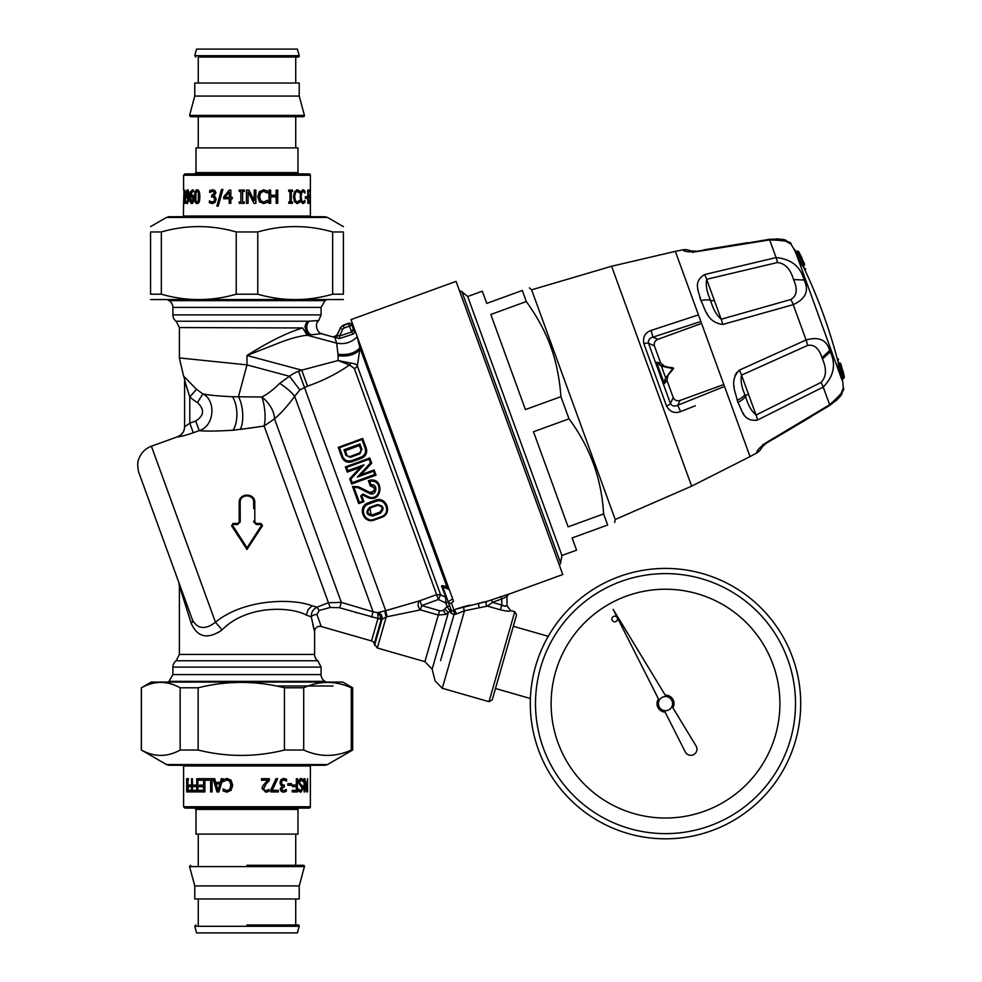 <?xml version="1.0" encoding="UTF-8"?>
<svg xmlns="http://www.w3.org/2000/svg" width="982" height="982" viewBox="0 0 982 982"><rect width="100%" height="100%" fill="white"/><g stroke="black" fill="none" stroke-linecap="round" stroke-linejoin="round"><path stroke-width="1.47" d="M531.63 289.825L611.602 266.257L616.5 279.71L691.635 486.151L615.223 519.49L531.63 289.825L529.335 287.898M526.315 301.548C537.878 317.616 546.274 333.414 551.528 348.941C556.463 362.91 559.593 378.807 560.931 396.654L525.419 409.58L490.804 314.473L526.315 301.548L522.289 290.463C531.778 287.002 531.778 287.002 522.289 290.463C531.778 287.002 531.778 287.002 522.289 290.463L486.765 303.389L482.322 291.175L467.665 296.503L461.896 291.666L560.612 562.907L561.925 555.493L467.665 296.503M544.372 331.572L545.096 333.094M556.782 367.575L558.709 377.567M558.77 377.984L559.151 380.415M560.035 387.08L560.121 387.829M560.796 394.911L560.882 395.918M561.925 555.493L576.581 550.153L572.138 537.94L607.649 525.014C617.15 521.552 617.15 521.552 607.649 525.014C617.15 521.552 617.15 521.552 607.649 525.014L603.611 513.93C601.573 478.762 590.035 447.068 569.008 418.823L560.931 396.654M603.611 513.93L568.099 526.855L533.484 431.749L569.008 418.823M673.284 368.311L666.14 377.493L673.21 367.857L661.978 366.298L673.21 367.857L673.517 368.704L661.978 366.298A7.831 7.316 -120.9 0 1 661.426 366.176L661.402 365.758A7.537 6.923 -118.7 0 0 661.672 365.82M665.919 377.125A7.831 7.316 80.9 0 0 665.575 377.579L661.426 366.176L656.565 362.321L660.653 363.033L654.417 345.897L648.501 343.258A5.205 1.473 160 0 0 643.885 343.774C642.633 337.121 645.027 332.665 651.078 330.431L698.472 314.891L651.078 330.431L652.944 337.157L700.866 321.482M666.14 377.493A7.537 6.923 78.7 0 0 665.821 377.91L664.335 383.643L665.821 377.91A7.537 6.923 -101.3 0 1 665.98 377.689M661.905 365.869A7.537 6.923 -118.7 0 1 661.402 365.758L656.848 362.714M673.247 397.612C674.646 400.374 676.929 401.307 680.084 400.423L677.727 405.259C674.511 406.744 672.069 406.131 670.411 403.442L673.247 397.612L666.999 380.476L667.993 375.296L669.393 373.614M666.999 380.476L664.335 383.643L656.565 362.321M660.677 363.082L664.74 366.372L666.901 366.752M654.417 345.897C653.73 342.878 654.871 340.693 657.854 339.342L652.944 337.157C649.519 338.09 648.046 340.116 648.501 343.258L670.411 403.442A5.205 1.473 160 0 1 666.533 406.008L643.885 343.774M724.52 386.454L677.727 405.259L680.624 411.605C674.56 413.778 669.859 411.912 666.533 406.008M695.354 405.762L680.624 411.605M701.578 323.434L657.854 339.342M723.808 384.514L680.084 400.423M611.602 266.257L675.346 251.355L726.84 392.849M664.74 380.034L665.047 379.248M660.064 365.279L659.315 364.899M672.707 369.674L667.993 375.296M505.472 597.117L506.994 596.577L506.994 605.55L510.763 610.792C509.891 611.516 506.442 611.197 500.427 609.822L487.502 606.115L464.511 610.755A2.602 1.191 76.5 0 1 464.155 606.557L456.348 609.012L487.293 601.303L508.701 594.135L506.994 596.577L501.79 598.946L500.906 596.504M506.994 596.675A2.59 2.578 125 0 1 508.701 594.233L562.772 574.544L456.065 281.368L351.004 319.604L453.5 601.193L451.425 603.108A2.602 2.418 160 0 1 448.16 601.733L452.677 598.946M500.427 609.822L501.79 605.047L492.412 602.359L487.502 606.115A2.602 2.16 78 0 1 487.293 601.303L491.516 599.928L492.412 602.359L501.79 598.946L501.79 605.047L502.993 605.649M487.293 601.303L481.266 602.604M464.155 606.557L470.096 605.145M393.205 435.554L357.19 336.801C351.482 342.534 344.633 344.645 336.666 343.135L337.992 354.257A37.905 10.507 101.4 0 1 338.053 355.717A37.537 10.912 102.2 0 1 338.09 356.982L338.041 360.541L301.695 370.14L246.985 355.484L246.985 364.899L238.466 396.691A20.806 8.384 85.1 0 1 240.332 429.416L264.121 426.028L274.506 418.811A20.806 11.968 50.3 0 0 261.85 396.998L232.501 396.74C218.311 396.065 208.417 395.108 202.832 393.856L197.48 402.62C204.759 409.506 204.182 415.632 195.713 421.008L199.211 430.632C205.827 431.344 217.083 431.196 233.016 430.214L251.355 427.931M465.517 307.341L533.398 493.848M553.32 548.57L459.392 290.525L461.896 291.666M333.058 686.001L276.2 686.001M321.089 674.597L172.893 674.597L168.99 681.348L324.993 681.348A7.795 7.795 0 0 1 321.089 674.597L321.089 667.109L172.893 667.109A7.795 7.795 0 0 1 176.134 660.776L317.837 660.776A7.795 7.795 0 0 1 314.596 654.442L314.596 631.512L311.269 616.892L306.31 615.076C290.795 606.459 246.654 604.679 222.067 629.892C207.914 639.638 197.652 637.514 191.281 623.509L179.387 585.8L179.387 654.442L176.134 660.776M179.387 585.8L178.761 582.24A10.397 10.397 -101.9 0 1 179.387 585.8L178.761 582.24L192.484 619.961C197.578 629.118 205.238 629.892 215.463 622.269C244.395 598.271 294.06 598.382 312.08 605.833L308.078 609.626L306.31 615.076C290.795 606.459 246.654 604.679 222.067 629.892L218.225 632.543M312.767 624.54L313.958 629.266M339.269 607.686L330.173 607.477L319.175 610.485L316.916 614.401L321.224 626.516L316.916 614.401A5.205 2.381 -9.7 0 0 311.269 616.892C311.147 612.375 313.074 609.135 317.039 607.146L312.08 605.833C294.06 598.382 244.395 598.271 215.463 622.269L222.067 629.892M177.742 436.732C182.075 434.903 184.358 431.65 184.591 426.961L184.591 380.23L189.784 397.01L189.784 423.168L193.294 432.78C184.444 435.689 179.264 437.002 177.742 436.732L151.388 446.209C145.41 448.516 141.273 452.653 138.965 458.619C136.191 463.099 138.953 474.085 138.953 472.87L192.484 619.961A10.397 4.628 -20 0 1 191.281 623.509M319.175 610.485L317.039 607.146L328.442 602.739L341.319 602.371L274.506 418.811C280.938 413.373 287.665 405.861 294.661 396.298C291.814 392.456 286.842 388.123 279.76 383.299C273.389 389.658 267.423 394.224 261.85 396.998A20.806 6.346 83.2 0 1 264.121 426.028L330.173 607.477M356.491 612.793L355.374 612.461M445.73 614.401L448.381 612.547L444.686 609.086A5.61 4.91 116.4 0 1 443.312 610.178L445.693 614.413L438.303 615.027L420.468 609.908L387.068 616.745A26.563 23.494 -178.9 0 1 386.221 616.929L382.047 619.237A5.205 4.296 77 0 0 378.033 612.584L381.36 618.329A5.131 4.677 -105.6 0 1 381.225 619.384L339.686 607.809L341.319 602.371L373.111 611.823L294.661 396.298L299.903 389.94L289.469 376.278L279.76 383.299M377.923 618.672L371.527 640.939A3.903 3.903 0 0 1 374.24 643.75L377.309 648.01L386.221 616.929A5.205 0.687 73.8 0 1 385.005 610.902M377.309 648.01L424.924 661.659L439.543 610.694L421.708 605.587L420.468 609.908L387.068 616.745L385.705 610.681L378.033 612.584M456.348 609.012L453.954 610.043A2.602 0.908 65.2 0 1 455.403 611.577A2.602 0.908 65.2 0 1 456.176 614.081L464.511 610.755L442.281 688.284L488.999 701.676L514.789 611.7L510.763 610.546M503.054 605.673L504.097 606.041M504.576 606.152L506.994 605.808L510.763 610.792M456.176 614.081L454.04 614.597A2.602 2.271 84.4 0 0 452.69 610.657L451.364 610.534L450.542 608.275A2.602 2.516 160 0 1 449.94 610.914L450.1 611.295A2.602 2.504 160 0 0 450.689 608.68M440.574 660.604L454.04 614.597L450.799 613.026A2.602 2.43 160 0 0 451.364 610.534L448.16 601.733A2.602 2.418 -20 0 0 451.425 603.108L453.954 610.043L452.69 610.657M450.799 613.026L450.1 611.295M424.924 661.659L432.154 669.147L448.381 612.547A458.741 446.798 -39.7 0 1 449.94 610.914L447.129 606.508L449.572 605.612L450.542 608.275L448.295 602.113L449.572 605.612M368.999 482.383L369.981 482.027M347.444 455.967L349.923 456.605L360.369 452.653M361.192 450.787L359.989 453.831L359.707 453.046L361.057 450.137L359.375 445.521L359.915 443.974L343.933 449.793L345.345 450.64L347.027 455.243L345.971 455.378L343.933 449.793M361.057 450.137L359.375 445.521M359.387 445.558L345.357 450.664L359.387 445.558M377.383 505.423C382.538 506.086 383.348 508.32 379.825 512.125L380.267 513.365C384.834 508.418 383.778 505.509 377.1 504.638L377.383 505.423L370.054 508.087C366.519 511.917 367.342 514.151 372.497 514.789L371.122 515.01L369.76 507.301C365.218 512.26 366.274 515.169 372.939 516.029L372.497 514.789L379.825 512.125C383.361 508.32 382.55 506.086 377.383 505.423L370.054 508.087M506.994 605.538L506.994 596.577M488.999 701.676L492.215 699.896L516.581 614.916L514.789 611.7M501.79 605.047L505.472 606.275M349.101 456.74L345.971 455.378M351.409 460.656C347.358 461.663 344.473 460.3 342.718 456.569L341.822 457.133L338.262 447.362L362.653 438.488L361.977 439.519L365.194 448.381C366.261 452.358 364.911 455.267 361.18 457.096L351.409 460.656L351.826 461.798L361.597 458.238L361.18 457.096M370.472 462.866L357.387 477.08L361.081 474.674L374.142 469.924L373.504 471.213L374.694 474.478L376.032 475.116L374.142 469.924L361.081 474.674L371.699 463.209L369.809 458.017L369.146 459.22L370.472 462.866L371.699 463.209L369.809 458.017L345.394 466.904L346.671 467.395L369.146 459.22M350.893 479.007L363.978 464.805L360.357 467.322L349.715 478.811L350.893 479.007L352.219 482.665L351.605 484.016L349.715 478.811L360.333 467.358L347.272 472.109L345.394 466.904M381.458 516.63L374.13 519.294C364.494 523.246 358.626 507.289 368.581 504.036L375.91 501.36C385.619 497.457 391.388 513.451 381.458 516.63L381.716 517.318L374.387 519.994C363.5 524.437 356.92 506.565 368.164 502.894L375.492 500.219C386.454 495.812 392.91 513.733 381.716 517.318M362.886 494.02L360.725 495.947L362.886 494.02L367.931 496.548C380.918 502.907 383.839 478.406 369.735 481.376L368.373 480.677L370.263 485.869C376.413 488.41 376.29 490.595 369.895 492.424L358.639 486.802L352.489 486.458L353.864 487.17L359.387 502.354L358.725 503.557L352.489 486.458L358.725 503.557L363.905 501.667L361.671 495.505L363.917 501.667L358.725 503.557M353.864 487.17L358.197 487.772L369.465 493.443C376.536 496.99 378.77 483.745 370.95 484.691L370.263 485.869L372.644 485.857M449.265 589.581L444.551 587.383L443.152 587.96A2.602 2.369 160 0 0 441.863 586.647L445.693 597.203L445.853 602.997L448.295 602.113L443.152 587.96L451.364 610.534M449.412 610.08L449.916 610.865M347.027 455.243L345.357 450.664M349.027 456.728L348.229 456.544M348.193 456.52L347.518 456.041M239.191 521.994L240.222 521.872L237.632 523.467L232.955 523.467L237.632 523.467L237.619 524.486L240.222 521.872L237.619 524.486L232.943 524.474L232.501 525.284L247.059 547.772L261.494 525.37L261.052 524.56L256.363 524.548L255.701 523.332M253.749 521.921L256.363 524.548L261.052 524.56L261.028 523.467L256.351 523.467L254.792 521.908L256.351 523.467L261.028 523.467L256.351 523.467L254.792 521.908L254.792 502.674L254.792 521.012L253.749 521.012L253.749 521.921L254.792 521.908L255.197 522.964M240.222 521.872L240.16 502.477C239.694 493.676 254.166 493.762 253.7 502.514L253.712 508.651M381.36 618.329L377.947 618.439L377.714 612.67L373.111 611.823L371.515 617.224M374.608 645.211L382.047 619.237L381.225 619.384L374.24 643.75M443.054 587.494L447.043 598.652A2.602 2.59 160 0 0 445.693 597.203L440.623 594.81L438.414 599.499L421.708 605.587L419.94 600.726L385.705 610.681L298.577 371.282L301.695 370.14L307.513 386.122L299.903 389.94M420.468 609.908A5.205 3.425 75.7 0 1 418.16 604.961A5.205 3.425 75.7 0 1 419.94 600.726L436.646 594.65L354.33 368.471L349.555 364.96C336.924 373.761 322.918 380.807 307.513 386.122M444.699 609.086L447.129 606.508L445.853 602.997L438.414 599.499L436.646 594.65L440.623 594.81L357.35 366.041A5.205 4.272 160 0 1 354.33 368.471M361.977 439.519L339.502 447.706L338.262 447.362L341.822 457.133C343.823 461.405 347.162 462.964 351.826 461.798M361.597 458.238C365.905 456.139 367.464 452.8 366.261 448.246L362.702 438.475L366.261 448.246L365.194 448.381M346.671 467.395L347.849 470.66L347.272 472.097L360.333 467.358M351.605 484.016L376.032 475.116L374.142 469.924L376.032 475.116L351.605 484.016L349.715 478.811M369.465 493.443L369.895 492.424L372.227 492.719M367.931 496.548L367.428 497.371C383.041 504.613 384.735 475.239 368.373 480.677L370.263 485.869M367.722 497.518L362.395 494.854M359.387 502.354L362.628 501.176L363.905 501.667M441.863 586.647C440.66 585.346 442.342 585.395 446.908 586.782A2.602 0.798 -68 0 1 446.712 588.599L444.551 587.383M232.501 525.284L231.642 525.886L233.446 528.647L231.642 525.886L232.955 523.467L231.642 525.886L246.985 549.478L262.341 525.886L261.028 523.467L262.501 525.554M262.341 525.886L261.028 523.467L262.341 525.886L261.052 524.56M253.7 502.514L254.792 502.674C255.369 492.657 238.687 492.608 239.191 502.674L239.191 521.908L239.191 502.674L240.16 502.477M247.059 547.772L246.998 549.466L233.446 528.647L246.985 549.478M345.382 466.904L369.809 458.017M375.91 501.36L375.492 500.219L368.164 502.894L368.581 504.036M374.167 491.577L374.437 487.207M348.45 323.299L349.457 326.073L351.9 325.189L353.262 328.909L354.981 330.517L353.262 328.909L351.617 332.002L349.457 326.073L344.154 328.013L343.148 325.226L348.45 323.299A2.602 2.602 0 0 1 351.777 324.846L351.9 325.189A2.602 2.59 -20 0 0 350.549 323.729A2.602 2.59 160 0 0 348.573 323.643L343.27 325.57A5.205 5.192 -20.1 0 0 340.337 328.258L342.693 329.351A2.59 2.59 111.1 0 1 344.154 328.013M192.509 619.998L193.086 621.397M210.811 625.362L211.928 624.761M244.874 495.161L240.762 497.984M239.191 521.908L239.191 502.674M232.943 524.474L232.955 523.467L238.049 523.418M240.676 498.107L245.058 495.112M252.46 497.113L253.074 497.8M254.142 499.568L254.461 500.415M177.742 436.609C182.075 434.793 184.358 431.528 184.591 426.839L184.591 380.599A10.397 10.397 115.9 0 0 183.548 376.057L183.56 375.775A10.397 10.299 180 0 1 184.591 380.23L185.365 382.808M195.713 421.008L189.784 423.168L184.591 426.839M357.19 336.801L359.928 347.812L446.908 586.782L448.381 587.162M342.693 329.351L339.612 335.967L351.617 332.002L353.238 334.027L355.472 331.867L352.415 330.504L352.759 329.768M232.955 523.467L231.642 525.886L233.323 528.463M254.792 521.123L254.792 521.908M193.294 432.78L199.211 430.632C205.827 431.344 217.083 431.196 233.016 430.214A20.806 10.09 87.6 0 0 232.501 396.74M263.483 426.127L252.865 427.71M199.211 430.632C214.236 426.47 216.568 400.607 202.832 393.856L196.474 389.314L183.548 376.032L179.387 357.927L246.985 364.899L289.469 376.278A44.755 39.01 70.2 0 1 298.577 371.282M349.555 364.96L338.041 360.541L350.586 363.095A5.205 3.007 -84.9 0 1 349.555 364.96M350.586 363.095C354.612 363.463 356.859 364.457 357.35 366.041L359.743 349.923C354.76 354.87 347.53 356.81 338.053 355.717M354.858 330.173L353.127 328.565M337.992 354.257C347.567 355.349 354.883 353.201 359.928 347.812A256.474 180.713 42 0 0 359.743 349.923M353.238 334.027L339.514 338.557L339.612 335.967L336.74 335.341L340.337 328.258A5.205 5.192 159.9 0 1 340.423 328.062M186.114 385.631L189.784 397.01A124.64 81.42 -38 0 0 197.48 402.62M196.474 389.314L189.784 397.01M317.321 322.305L318.708 320.5C313.995 323.802 317.505 333.941 322.121 333.647L311.368 334.764A68.998 3.597 179.8 0 1 309.821 334.887L305.083 327.571A7.795 6.702 -90 0 1 305.476 324.932A7.795 6.702 -90 0 1 307.869 321.237L176.134 321.237A7.795 7.795 180 0 1 172.893 314.891L172.893 307.403L321.089 307.403L321.089 314.891L318.696 320.525L309.256 321.163A69.452 1.976 179.6 0 1 307.869 321.237A7.795 6.383 -95.2 0 0 305.476 328.626A7.795 6.383 -95.2 0 0 309.821 334.887L307.17 335.23C299.964 336.016 291.47 338.238 281.687 341.871L246.985 355.484C268.724 341.748 287.284 332.567 302.689 327.963L179.387 327.558L179.387 357.927M337.366 336.016L334.874 337.661L336.666 343.135L307.17 335.23L302.689 327.963M339.514 338.557L333.831 337.145L336.863 335.734L340.337 328.258M333.831 337.145L321.372 333.733M315.431 334.396L311.368 334.764A7.795 6.555 84.4 0 1 306.887 328.577A7.795 6.555 84.4 0 1 309.256 321.163M172.893 307.403A7.795 7.795 0 0 0 168.99 300.652L167.726 299.927M321.089 307.403L324.993 300.652L326.257 299.927M842.593 369.76A79.247 3.781 -111.4 0 1 843.55 373.442L843.55 373.442A79.247 3.781 -111.4 0 1 843.698 374.081A77.185 3.29 -111.1 0 1 843.845 374.731A522.608 522.608 0 0 0 843.55 373.442L842.593 369.723L841.267 369.122M844.274 377.125A77.185 3.29 -111.1 0 0 843.845 374.731L844.299 377.26A1.043 1.031 -5 0 0 844.274 377.125M843.722 378.266A1.043 1.031 -5 0 0 844.299 377.26A1.043 1.043 0 0 1 843.71 378.291M843.44 374.977L843.698 374.081A1.043 0.994 -12.2 0 0 843.329 373.528M838.874 363.315L837.339 359.105A1.043 0.81 -20 0 1 838.616 359.596L838.591 359.51A1.043 1.043 0 0 0 837.278 358.884M838.554 366.802L839.892 366.249L840.126 366.887L838.628 367.428L838.554 366.802L838.628 367.428A520.116 488.754 160 0 1 839.279 370.324L839.622 371.613A515.575 176.343 -20 0 1 840.015 372.608L840.347 373.897A520.043 488.68 160 0 1 840.948 376.769L842.446 376.266L842.9 377.518A1.043 0.982 -20.5 0 0 843.575 376.364A522.608 491.086 -20 0 0 842.961 373.467L841.832 373.356L841.611 372.018A517.465 176.981 160 0 0 841.218 371.024L840.764 369.772A521.528 490.067 -20 0 0 840.126 366.887L841.255 366.973A518.889 177.472 -20 0 1 841.648 367.968A1.043 0.982 -21.2 0 0 841.549 367.71M839.45 363.168L840.788 363.831A1.043 0.982 -20.5 0 0 839.45 363.168L838.186 364.285A520.092 488.729 160 0 1 838.738 366.667M804.184 263.262A1.043 0.982 159.5 0 0 804.16 263.164L804.528 264.183A1.043 0.982 160.5 0 1 803.877 265.447A518.447 177.325 -20 0 0 803.669 264.858L803.902 265.508L802.527 266.012L802.184 265.398A520.006 488.643 160 0 0 796.292 254.056L841.267 378.107A402.166 137.554 -20 0 1 841.635 379.113L841.562 378.475L841.635 379.113L843.268 378.512A516.79 176.748 160 0 0 842.9 377.518L841.267 378.107M841.684 379.15L843.28 378.573A1.043 1.043 0 0 0 843.943 377.383L843.943 377.383A522.608 491.086 160 0 0 843.329 374.461L842.433 375.038L843.329 374.461L843.145 373.209A518.496 177.337 160 0 1 843.477 374.228A1.043 0.982 162.2 0 1 843.415 374.829M842.838 371.331A522.559 491.049 160 0 1 843.477 374.228L842.838 371.343A1.043 1.043 0 0 0 842.814 371.257A1.043 0.982 162.2 0 1 842.838 371.331A518.889 177.472 -20 0 0 842.507 370.312L841.157 364.862A1.043 1.043 0 0 0 841.132 364.739A1.043 0.982 160.5 0 1 841.157 364.838A522.608 491.086 160 0 1 841.832 367.722M798.415 251.392A1.043 1.043 0 0 0 797.421 251.122A1.043 1.031 -35 0 1 798.612 251.65A77.161 3.29 -108.9 0 1 799.814 253.761L798.538 251.539M799.348 253.835L800.121 254.35A77.161 3.29 -108.9 0 0 799.814 253.761A522.608 522.608 0 0 1 800.416 254.927M800.097 255.259A1.043 0.994 -27.8 0 0 800.121 254.35A79.235 3.781 -108.6 0 1 800.428 254.939L800.428 254.939A79.235 3.781 -108.6 0 1 802.048 258.364L800.428 254.939M801.447 259.714L802.048 258.364A1.043 1.043 0 0 1 802.122 259.138M803.337 265.705L804.872 269.915A1.043 0.81 -20 0 0 805.535 268.712L805.571 268.798A1.043 1.043 0 0 1 804.982 270.124M795.666 252.84L797.298 252.239A1.043 0.982 -19.5 0 1 798.562 252.681L796.279 254.031L795.666 252.84A402.166 137.541 -20 0 0 795.31 251.834L796.942 251.232A516.79 176.748 160 0 1 797.298 252.239L797.765 253.491A521.565 490.116 -20 0 1 803.669 264.858L804.479 264.072A519.478 177.668 -20 0 0 804.111 263.066A522.608 491.086 160 0 0 798.194 251.674A517.71 177.067 160.1 0 1 798.562 252.681A522.608 491.086 -20 0 1 804.479 264.072L804.479 264.072A1.043 0.982 160.5 0 1 804.528 264.183A1.043 1.043 0 0 1 803.914 265.496L802.515 266.012M843.268 378.512A1.043 0.982 160.5 0 0 843.943 377.37A517.821 177.104 160 0 0 843.575 376.364L842.446 376.266A521.565 490.116 -20 0 0 841.832 373.356L840.347 373.897M840.334 366.63L841.464 366.716L841.648 367.968M841.083 364.653A1.043 0.982 160.5 0 1 841.132 364.739L840.752 363.721A1.043 1.043 0 0 0 839.426 363.107L838.039 363.61M841.464 366.716A522.608 491.086 -20 0 0 840.788 363.831A519.478 177.668 -20 0 1 841.157 364.838L841.157 364.85M840.015 372.608L842.286 370.865A518.263 177.276 159.8 0 0 841.893 369.87A522.559 491.049 -20 0 0 841.255 366.973L841.255 366.973A1.043 0.982 157.8 0 0 841.206 366.838A1.043 1.043 0 0 0 839.905 366.237L838.505 366.752M842.286 370.865L842.961 373.467M829.753 405.185L833.644 402.362M834.086 401.969L834.725 401.38M782.801 433.295L766.242 442.98M829.667 350.451A32.357 14.264 86.5 0 1 830.22 351.887C836.21 364.432 833.878 376.155 823.223 387.068A12.999 1.633 -120.2 0 0 821.05 382.415C826.378 376.941 826.856 369.134 822.462 358.982A68.274 44.227 99.4 0 0 821.995 357.743C818.951 348.266 814.152 344.166 807.597 345.443A12.999 2.786 68.7 0 0 806.087 339.981C818.804 336.372 826.672 339.858 829.667 350.451L821.995 357.743M841.083 393.635L843.305 387.829L841.991 393.193C842.065 395.132 837.953 399.22 829.68 405.456L829.017 405.861M842.004 393.181L843.305 387.829C845.232 389.24 840.678 394.874 829.655 404.731A12.999 1.154 58.6 0 1 829.68 405.456L766.279 443.226L762.069 447.055L762.965 444.257M748.394 393.991A130.164 0.798 -110.2 0 0 756.066 415.042C751.488 411.298 747.977 405.05 745.522 396.311A241.351 193.405 19.3 0 1 744.896 394.58C741.57 387.104 740.453 380.623 741.533 375.112A130.164 0.798 -110.2 0 0 748.394 393.991A5.205 2.602 -20 0 0 745.522 396.311A12.999 6.506 -20 0 1 737.936 402.325A70.078 40.311 -86 0 1 737.212 400.214A12.999 6.187 -18.2 0 0 744.896 394.58M821.05 382.415L756.066 415.042A12.999 2.21 -113.3 0 1 757.588 419.989C742.993 422.162 742.171 409.899 737.936 402.325M726.913 393.046L750.039 456.581L756.435 453.132C757.773 452.776 753.795 451.867 765.899 442.821L829.655 404.731L823.223 387.068L757.588 419.989M756.435 453.132A12.999 12.999 -121.5 0 0 762.818 444.932A12.999 12.999 -121.5 0 1 756.435 453.132M757.478 420.026L756.238 420.443M743.62 413.974L742.809 412.735M736.77 372.338L734.953 375.762M734.045 386L734.131 386.834M785.453 241.032L790.976 244.076C791.553 241.756 784.446 240.369 769.655 239.903L776.087 257.566A12.999 1.633 80.2 0 1 777.413 262.525L706.659 279.305A130.152 0.798 -109.8 0 0 714.319 300.369A130.152 0.798 -109.8 0 0 721.193 319.236C716.529 315.234 712.993 308.962 710.612 300.431C706.88 292.157 705.567 285.124 706.659 279.305A12.999 2.21 73.3 0 0 704.646 274.543L776.087 257.566C791.259 259.076 800.576 266.564 804.062 280.017L793.554 279.575C790.4 268.97 785.011 263.286 777.413 262.525M793.554 279.575C797.814 289.346 796.918 295.987 790.866 299.498A12.999 2.786 -108.7 0 1 793.223 304.653C805.756 298.909 809.364 290.697 804.062 280.017M790.866 299.498L721.193 319.236A12.999 1.743 -103.1 0 1 722.801 324.428C706.721 322.501 705.137 308.164 700.952 300.701A12.999 6.506 -20 0 1 710.612 300.431A5.205 2.602 -20 0 0 714.319 300.369M715.399 248.139L696.496 251.367M769.446 239.498L774.197 239.154M774.921 239.166L775.682 239.203M775.989 239.227L776.774 239.313M786.459 240.774L790.976 244.076L795.432 251.723M696.336 251.711L769.213 239.338A12.999 1.154 81.4 0 1 769.655 239.903L696.336 251.711C681.263 252.558 683.717 249.305 682.465 249.894L675.346 251.355M737.212 400.214C735.849 392.309 728.804 380.844 739.421 370.104A12.999 1.743 63.1 0 1 741.533 375.112L807.597 345.443M707.506 314.289L706.193 312.129M692.617 252.079A12.999 12.999 -92.5 0 0 682.465 249.894M739.421 370.104L806.087 339.981L793.223 304.653L722.801 324.428M704.646 274.543C692.064 282.264 699.319 292.182 700.952 300.701M697.895 288.843L698.202 290.868M699.81 297.325L700.412 299.154M324.821 216.715L169.162 216.715L166.51 217.415L327.46 217.415L324.821 216.715M161.343 294.207L150.565 294.207C150.565 301.364 150.565 301.364 150.565 294.207C150.565 301.364 150.565 301.364 150.565 294.207L150.565 231.961C150.565 224.804 150.565 224.804 150.565 231.961C150.565 224.804 150.565 224.804 150.565 231.961L161.343 231.961L161.343 294.207C186.298 301.364 211.253 301.364 236.22 294.207L257.763 294.207C282.718 301.364 307.673 301.364 332.64 294.207L343.405 294.207C343.405 301.364 343.405 301.364 343.405 294.207C343.405 301.364 343.405 301.364 343.405 294.207L343.405 231.961L332.64 231.961C307.673 224.804 282.718 224.804 257.763 231.961L236.22 231.961C211.253 224.804 186.298 224.804 161.343 231.961M343.405 231.961C343.405 224.804 343.405 224.804 343.405 231.961C343.405 224.804 343.405 224.804 343.405 231.961M343.405 299.547L150.565 299.547M332.64 294.207L332.64 231.961M257.763 231.961L257.763 294.207M236.22 294.207L236.22 231.961M310.386 202.341L310.251 189.857L309.784 202.341M306.507 196.719L306.507 198.327M307.133 196.719L307.133 198.327L305.365 198.327L305.365 196.719L307.133 196.719M299.105 201.003L299.105 202.402L296.736 203.532M297.276 191.355L294.931 192.718L294.17 196.707L294.968 200.696L297.276 202.01L299.657 200.303L299.657 202.402L297.264 203.532L294.563 201.801L293.446 196.707L294.551 191.674L297.276 189.857L299.657 190.974L299.657 193.086L297.276 191.355L295.435 192.718L294.674 196.707L295.472 200.696L297.276 202.01M296.76 189.857L299.105 190.974L299.105 192.398M277.403 190.091L277.403 203.299M270.406 190.091L270.406 195.271L276.175 195.271L276.175 190.091L277.722 190.091L277.722 203.299L276.175 203.299L276.175 196.83L270.651 196.83L270.651 203.299L269.019 203.299L269.019 190.091L270.651 190.091L270.651 195.271M270.651 196.83L270.406 203.299M255.786 190.091L255.786 203.299M248.925 190.091L254.178 200.549L254.252 190.091L255.872 190.091L255.872 203.299L253.921 203.299L248.09 191.907L248.078 203.299L246.457 203.299L246.457 190.091L248.949 190.091L254.252 200.549M246.457 203.299L246.457 190.091M248.078 191.907L248.09 203.299M217.182 206.171L221.76 189.501M221.49 189.501L222.889 189.501L218.188 206.171L216.862 206.171L221.49 189.501M184.96 193.098L185.046 191.871M184.96 203.299L184.96 201.948M185.586 201.948L185.586 203.299L184.297 203.299L184.763 190.054L185.586 201.948M184.96 191.895L184.297 191.895M184.002 190.091L183.597 203.299L184.002 190.091M183.597 203.299L183.413 216.715M187.501 197.075L188.974 196.339L188.642 192.018L187.439 191.269L186.948 196.609L188.36 196.339L188.028 192.018M188.974 196.339L188.36 196.339M188.642 192.018L187.439 191.269M187.992 198.536L186.875 196.4M186.997 202.022L188.974 197.615L187.366 198.536L186.555 197.75L186.494 191.06L187.439 189.821L188.507 191.011L189.084 195.909L188.507 201.445L186.47 203.372L188.36 197.615M187.55 203.556L187.096 202.022M186.973 191.711L188.065 189.821M187.181 197.75L186.555 197.75M187.096 203.372L186.47 203.372M187.12 191.06L186.494 191.06M191.723 202.132L193.491 199.088L193.024 196.793L190.508 197.063L191.723 202.132L192.926 199.088L192.46 196.793M193.024 196.793L191.625 196.326M193.785 191.723L192.374 191.38L190.508 195.786L192.386 194.866M192.288 203.581L190.938 202.378L190.299 197.492L190.925 191.981L193.061 189.845M190.508 195.786L191.809 194.866L193.123 195.651L193.884 199.015L193.221 202.341L191.711 203.581L190.348 202.378L189.71 197.492L190.336 191.981L192.484 189.845L193.27 190.029L193.27 191.723L192.374 191.38M197.124 202.108L198.867 200.721L199.162 196.695L198.855 192.656L197.124 191.294L195.934 192.681L195.934 200.684L197.124 202.108L198.352 200.721L198.352 192.656L197.124 191.294M197.652 203.581C195.946 203.605 195.123 201.31 195.173 196.707C195.123 192.03 195.946 189.735 197.652 189.821M197.124 189.821C198.941 189.821 199.837 192.104 199.837 196.695C199.837 201.359 198.929 203.655 197.124 203.581C195.406 203.605 194.571 201.31 194.632 196.707C194.583 192.03 195.418 189.735 197.124 189.821M212.1 195.406L214.714 193.184L214.125 191.748L212.419 191.343L209.694 192.497L209.694 190.631L212.542 189.808L214.911 190.557L215.93 193L213.818 196.081L215.353 196.94L216.15 199.383L215.132 202.353L212.37 203.581L209.399 202.771L209.399 200.893L212.272 202.047L213.966 201.31L214.592 199.248L213.916 197.333L211.609 196.866L211.609 195.406L214.371 193.184L213.781 191.748L212.419 191.343M211.977 196.866L211.977 195.406M212.272 202.047L214.309 201.31L214.935 199.248L214.26 197.333L212.235 196.866M212.726 203.581L209.792 202.771L209.792 201.126M210.087 192.251L210.087 190.631L212.898 189.808M229.187 192.177L229.371 197.333L229.187 192.177L224.976 197.333L229.187 197.333M223.908 198.757L223.908 196.903L229.444 190.091M229.371 203.299L229.371 198.757L223.675 198.757L223.675 196.903L229.26 190.091L230.831 190.091L230.831 197.333L232.353 197.333L232.353 198.757L230.831 198.757L230.831 203.299L229.187 203.299L229.187 198.757M239.264 191.441L239.264 190.091M240.86 201.948L240.921 191.441L239.191 191.441L239.191 190.091L244.285 190.091L244.285 191.441L242.603 191.441L242.603 201.948L244.285 201.948L244.285 203.299L239.191 203.299L239.191 201.948L240.86 201.948L240.86 191.441M239.264 203.299L239.264 201.948M267.264 200.402L267.264 202.402L263.372 203.532M263.569 191.355L260.586 192.718L259.444 196.707L260.635 200.696L263.569 202.01L267.472 200.303L267.472 202.402L263.544 203.532L259.408 201.801L257.775 196.707L259.395 191.674L263.581 189.857L267.472 190.974L267.472 193.086L263.569 191.355L260.733 192.718L259.579 196.707L260.77 200.696L263.569 202.01M263.409 189.857L267.264 190.974L267.264 193.012M291.998 201.948L291.998 203.299M291.273 191.441L290.819 201.948L292.464 201.948L292.464 203.299L288.757 203.299L288.757 201.948L290.009 201.948L290.009 191.441L288.757 191.441L288.757 190.091L292.464 190.091L292.464 191.441L291.273 191.441L291.273 201.948M291.998 190.091L291.998 191.441M304.322 201.31L304.322 202.402L302.542 203.532M303.143 191.355L301.155 192.718L301.179 200.696L303.143 202.01L304.923 200.303L304.923 202.402L303.131 203.532L301.032 201.801L300.148 196.707L301.032 191.674L303.143 189.857L304.923 190.974L304.923 193.086L303.143 191.355L301.72 192.718L301.118 196.707L301.744 200.696L303.143 202.01M302.566 189.857L304.322 190.974L304.322 192.091M308.949 201.74L308.949 203.299M308.876 195.271L308.876 196.83M308.949 190.091L308.949 191.65M309.6 203.299L307.771 203.299L307.771 190.091L309.6 190.091L309.6 191.65L308.25 191.65L308.25 195.271L309.526 195.271L309.526 196.83L308.25 196.83L308.25 201.74L309.6 201.74L309.6 203.299M309.072 173.912L184.911 173.912L183.597 175.238L310.386 175.238A1.326 1.326 0 0 0 309.072 173.912M299.289 173.912A1.326 1.326 0 0 1 297.976 172.599L196.007 172.599L194.681 173.912M196.007 172.599L196.007 147.901L297.976 147.901L297.976 172.599M310.57 216.715A1.326 1.326 0 0 1 310.386 216.052L183.597 216.052M198.254 147.901L198.254 116.723L295.729 116.723L295.729 147.901M190.594 116.723L303.389 116.723A1.056 1.056 0 0 0 304.408 115.397L189.575 115.397L190.594 116.723M189.575 115.397L194.755 96.064L299.228 96.064L304.408 115.397M194.755 96.064L194.755 83.04L299.228 83.04L299.228 96.064M198.254 83.04L198.254 57.03L298.172 57.03L295.729 57.03L295.729 83.04M299.191 55.692L297.423 49.1L196.56 49.1L194.792 55.692L299.191 55.692A1.056 1.056 0 0 1 298.172 57.03M278.016 790.35L278.016 791.909M277.341 778.701L271.989 790.35L278.348 790.35L278.348 791.909L270.811 791.909L270.811 789.933L276.003 778.701L277.661 778.701L272.247 790.35M291.065 783.673L291.065 785.281M287.836 785.281L287.836 783.673L291.531 783.673L291.531 785.281L287.836 785.281M298.319 789.184L300.885 790.62L302.272 788.546L298.491 782.47L299.179 779.659L301.057 778.468L303.192 779.487L303.192 781.697L301.118 779.99L299.535 782.188L300.431 784.213L302.751 785.981L303.143 788.362L300.946 792.143L298.786 791.283L298.786 789.184L300.885 790.62M301.118 779.99L298.982 782.188L299.866 784.213L302.161 785.981L302.566 788.362L300.382 792.143M300.492 778.468L302.603 779.487L302.603 780.862M310.386 784.041L310.386 765.948A1.326 1.326 0 0 1 310.57 765.285M310.386 789.184L310.386 791.283M187.292 780.052L187.292 778.701M187.292 791.909L187.292 790.559M187.808 780.052L188.434 791.909L186.666 791.909L186.666 778.701L188.434 778.701L188.434 780.052L187.206 780.052M193.822 791.909L193.822 790.35M196.768 785.06L196.768 778.701L197.861 778.701L197.861 791.909L193.258 791.909L193.258 790.35L197.284 790.35L197.284 786.619L193.393 786.619L193.393 785.06L197.284 785.06L197.284 778.701M193.957 786.619L193.957 785.06M196.768 790.35L196.768 786.619M206.367 780.26L206.367 778.701M210.983 791.909L210.983 780.26L205.938 780.26L205.938 778.701L212.063 778.701L212.063 791.909L210.614 791.909L210.614 780.26M219.772 783.894L216.15 783.894L217.955 790.105L220.054 783.894L217.955 790.105M220.214 782.396L221.294 778.701L222.939 778.701L218.876 791.909L216.961 791.909L213.106 778.701L214.69 778.701L215.733 782.396L220.484 782.396L221.564 778.701M217.268 791.909L213.462 778.701M223.38 781.562L223.38 779.598L227.198 778.468M226.965 790.645L229.935 789.283L231.065 785.293L229.898 781.304L226.965 779.99L223.135 781.697L223.135 779.598L226.989 778.468L231.065 780.199L232.673 785.293L231.077 790.326L226.952 792.143L223.135 791.026L223.135 788.914L226.965 790.645L229.763 789.283L230.893 785.293L229.714 781.304L226.965 779.99M227.161 792.143L223.38 791.026L223.38 789.025M199.591 780.26L199.591 778.701M203.605 785.17L204.06 780.26L199.1 780.26L199.1 778.701L204.894 778.701L204.894 791.909L199.1 791.909L199.1 790.35L203.605 790.35L203.605 786.729L199.383 786.729L199.383 785.17L203.605 785.17L203.605 780.26M199.886 786.729L199.886 785.17M203.605 790.35L203.605 786.729M199.591 791.909L199.591 790.35M189.452 791.909L189.452 790.35M191.564 785.06L192.435 778.701L192.435 791.909L188.851 791.909L188.851 790.35L191.564 790.35L191.564 786.619L188.949 786.619L188.949 785.06L191.564 785.06L191.564 778.701L192.435 778.701M189.551 786.619L189.551 785.06M191.564 790.35L191.564 786.619M310.386 765.948L183.597 765.948L183.597 806.762L184.911 808.088L309.072 808.088A1.326 1.326 0 0 0 310.386 806.762L183.597 806.762M306.924 790.093L306.777 791.909L304.187 781.451L304.101 791.909L304.101 778.701L306.04 787.797M304.788 781.451L304.788 791.909L304.101 791.909M306.458 790.093L307.55 778.701L307.55 791.909L306.777 791.909M304.101 778.701L304.923 778.701L307.047 790.093M296.895 778.701L296.895 791.909M292.255 791.909L292.255 790.35L296.343 790.35L296.343 786.619L292.44 786.619L292.44 785.06L296.343 785.06L296.343 778.701L297.423 778.701L297.423 791.909L292.255 791.909M283.945 786.594L281.368 788.816L281.932 790.252L283.626 790.657L286.278 789.503L286.278 791.369L283.516 792.192L281.208 791.443L280.201 789L282.264 785.919L280.766 785.06L279.993 782.617L280.975 779.647L283.675 778.419L286.56 779.229L286.56 781.107L283.761 779.953L282.116 780.69L281.515 782.752L282.165 784.667L284.412 785.134L284.412 786.594L281.724 788.816L282.3 790.252L283.626 790.657M284.031 785.134L284.031 786.594M283.761 779.953L281.748 780.69L281.147 782.752L281.809 784.667L283.81 785.134M283.295 778.419L286.143 779.229L286.143 780.85M285.86 789.774L285.86 791.369L283.135 792.192M268.81 789.614L268.81 791.394L265.643 792.192M269.068 778.701L269.068 780.567L266.085 783.746L263.618 788.46L264.232 790.117L265.766 790.657L269.043 789.516L269.043 791.394L265.84 792.192L262.047 788.558L262.71 785.919L267.742 780.236L261.519 780.236L261.519 778.701L269.301 778.701L269.301 780.567L266.294 783.746L263.79 788.46L264.416 790.117L265.962 790.657M299.289 808.088A1.326 1.326 0 0 0 297.976 809.401L297.976 834.099L196.007 834.099L196.007 809.401L297.976 809.401M246.985 865.277L303.389 865.277L246.985 865.277M304.408 866.603L189.575 866.603L194.755 885.936L299.228 885.936L304.408 866.603A1.056 1.056 0 0 0 303.389 865.277M299.228 885.936L299.228 898.96L194.755 898.96L194.755 885.936M246.985 924.97L298.172 924.97L295.729 924.97L295.729 898.96M299.191 926.308L194.792 926.308L196.56 932.9L297.423 932.9L299.191 926.308A1.056 1.056 0 0 0 298.172 924.97M169.297 765.285L324.821 765.285L327.46 764.585L166.51 764.585L169.162 765.285M166.51 764.585L141.42 750.039C154.334 757.196 167.247 757.196 180.148 750.039L198.143 750.039C226.916 757.196 255.676 757.196 284.449 750.039L303.708 750.039C319.567 757.196 335.427 757.196 351.286 750.039L352.661 750.039L352.661 687.793L351.286 687.793C335.427 680.636 319.567 680.636 303.708 687.793L284.449 687.793C255.676 680.636 226.916 680.636 198.143 687.793L180.148 687.793C167.247 680.636 154.334 680.636 141.42 687.793L151.228 682.073L342.755 682.073L352.661 687.793M284.449 750.039L284.449 687.793M303.708 687.793L303.708 750.039M198.143 687.793L198.143 750.039M180.148 750.039L180.148 687.793M141.42 687.793L141.42 750.039M351.286 750.039L351.286 687.793M613.922 621.704A2.836 2.836 0 0 0 617.457 618.304A2.836 2.836 0 0 0 612.743 616.954A2.836 2.836 0 0 0 613.922 621.704M658.443 698.902A8.494 8.494 0 0 0 665.133 712.11L685.215 751.831A6.187 6.187 0 0 0 693.574 754.655A6.187 6.187 0 0 0 696.25 746.259L672.916 707.801A8.494 8.494 0 0 0 665.219 695.133L613.173 609.368L658.443 698.902M659.315 707.065A7.083 7.083 0 0 0 671.578 707.261A7.083 7.083 0 0 0 665.624 696.545A7.083 7.083 0 0 0 659.315 707.065M530.403 698.521L495.48 688.505M548.251 636.311L513.316 626.295M633.979 813.599A114.403 114.403 0 0 1 586.045 621.336A114.403 114.403 0 0 1 776.517 675.947A114.403 114.403 0 0 1 633.979 813.599M702.781 573.66A135.197 135.197 0 0 0 535.546 666.361A135.197 135.197 0 0 0 628.247 833.583A135.197 135.197 0 0 0 795.469 740.894A135.197 135.197 0 0 0 702.781 573.66A135.197 135.197 0 0 0 535.546 666.361A135.197 135.197 0 0 0 628.247 833.583A135.197 135.197 0 0 0 795.469 740.894A135.197 135.197 0 0 0 702.781 573.66M839.279 370.324L841.893 369.87A1.043 0.982 157.8 0 1 841.218 371.024L839.622 371.613M795.322 251.76L796.918 251.183A1.043 1.043 0 0 1 798.194 251.662L798.194 251.674A1.043 0.982 -20.5 0 0 796.942 251.232M314.596 654.442L179.387 654.442M371.527 640.939L321.224 626.516A5.205 5.205 -37 0 0 314.596 631.512M479.744 607.613A2.602 1.706 77.6 0 1 478.627 605.158A2.602 1.706 77.6 0 1 479.498 602.997M350.218 457.391L359.989 453.831M361.953 449.56L359.915 443.974M380.267 513.365L372.939 516.029M368.643 481.425L369.342 481.168M339.502 447.706L342.718 456.569M357.387 477.08L373.504 471.213M347.849 470.66L363.978 464.805M352.219 482.665L374.694 474.478M369.76 507.301L377.1 504.638M360.725 495.947L362.628 501.176M369.735 481.376L370.95 484.691M443.312 610.178A5.978 5.18 108.6 0 1 439.543 610.694M374.13 519.294L374.387 519.994M358.197 487.772L358.639 486.802M151.388 446.209L215.463 622.269M336.74 335.341L333.72 336.752M306.777 327.252A7.795 6.555 -95.6 0 1 308.201 322.366M172.893 314.891L321.089 314.891M324.993 300.652L168.99 300.652M841.807 379.113L842.728 381.642A520.006 520.006 0 0 0 842.151 378.991M842.47 374.363L843.145 373.209M842.789 371.171A1.043 0.982 162.2 0 1 842.814 371.257L842.47 370.226A1.043 0.982 -18.8 0 0 842.458 370.165M842.507 370.312A1.043 0.982 -18.8 0 0 842.47 370.226L841.832 367.734M838.186 364.285L839.659 363.757A521.565 490.116 -20 0 1 840.236 366.188M841.611 367.845L841.206 366.838A1.043 0.982 157.8 0 0 839.905 366.311A517.858 177.116 -20 0 1 840.138 366.887M830.22 351.887L822.462 358.982M802.184 265.398L803.669 264.858M765.899 442.821L765.211 443.901M188.986 195.504L188.372 195.504M701.344 578.656A130.005 130.005 0 0 1 755.821 797.139A130.005 130.005 0 0 1 539.363 735.076A130.005 130.005 0 0 1 701.344 578.656M615.223 519.49L614.707 522.449M691.635 486.151L750.039 456.581M168.99 681.348L167.738 682.073M324.993 681.348L326.245 682.073M172.893 667.109L172.893 674.597M321.089 667.109L317.837 660.776M432.154 669.147L435.051 680.796L442.281 688.284M559.445 565.387L560.612 562.907M340.202 327.914L343.148 325.226M176.134 321.237L179.387 327.558M838.444 363.463A520.006 520.006 0 0 0 802.92 265.864M795.776 251.588A520.006 520.006 0 0 0 794.512 249.183M843.943 377.383L843.108 373.32L842.433 374.302M843.415 374.878A1.043 1.043 0 0 0 843.489 374.24M835.743 401.024L839.414 397.207M798.194 251.662L804.111 263.053M763.333 445.447L762.732 446.098M811.022 416.773L772.944 439.347M842.728 381.642L843.305 387.829M776.504 238.822L782.077 239.412M768.427 239.448L769.213 239.338C779.573 238.786 785.342 239.277 786.521 240.811L790.976 244.076M692.691 251.343L691.807 251.232M690.825 250.987L693.169 252.484M747.646 242.664L703.971 249.845M696.373 251.159L690.677 250.926M166.51 217.415L150.565 226.621M327.46 217.415L343.405 226.621M310.386 216.052L310.386 200.819M310.386 197.947L310.386 175.238M183.597 190.091L183.597 175.238M194.792 55.692L195.811 57.03M310.386 783.796L310.386 806.762M196.007 809.401L194.681 808.088M183.597 765.948L183.413 765.285M198.254 834.099L198.254 865.277M295.729 834.099L295.729 865.277M189.575 866.603L190.594 865.277M198.254 898.96L198.254 924.97M194.792 926.308L195.811 924.97M327.46 764.585L352.661 750.039M141.322 750.039L141.322 687.793"/></g></svg>
